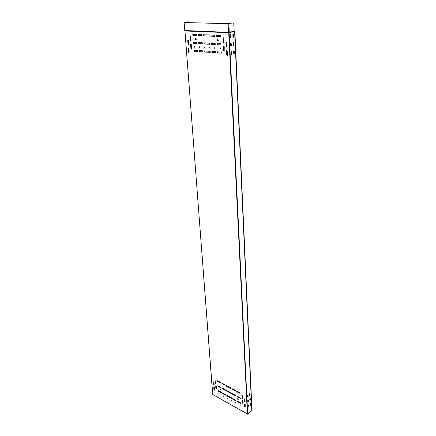<?xml version="1.0" encoding="UTF-8"?>
<svg xmlns="http://www.w3.org/2000/svg" width="436" height="436" viewBox="0 0 436 436"><rect width="100%" height="100%" fill="white"/><g stroke="black" fill="none" stroke-linecap="round" stroke-linejoin="round"><path stroke-width="0.65" d="M234.181 31.321L234.862 31.136L251.981 410.581L247.703 414.151L229.102 32.667L229.222 32.34L234.181 31.321L233.745 23.299L232.835 22.934L228.11 23.697L184.155 22.525L188.254 21.8L189.175 22.143L189.208 22.645M212.735 394.515L247.703 414.151M220.823 389.92L219.962 389.125L220.823 389.92M218.36 390.58L218.409 391.25L221.45 392.814L221.183 392.138L218.36 390.58M214.354 387.55L213.765 387.228L213.945 389.599L214.479 390.1L214.354 387.55M216.294 386.285L215.7 385.958L215.875 388.351L216.414 388.852L216.294 386.285M213.994 382.694L213.4 382.372L213.58 384.765L214.12 385.266L213.994 382.694M215.934 381.396L215.34 381.075L215.515 383.484L216.054 383.985L215.934 381.396M220.889 387.926L220.845 387.255L217.793 385.702L218.06 386.383L221.128 387.915M220.551 383.01L220.502 382.328L217.439 380.797L217.706 381.478L220.785 382.999M189.05 48.483L188.537 47.938L188.325 48.44L188.614 52.287L189.126 52.832L189.05 48.483M191.355 44.701L190.843 44.156L190.625 44.657L190.908 48.543L191.426 49.088L191.355 44.701M188.461 40.592L187.954 40.047L187.731 40.553L188.025 44.439L188.532 44.984L188.461 40.592M190.777 36.744L190.265 36.193L190.042 36.706L190.33 40.63L190.843 41.175L190.777 36.744M194.118 46.81L194.489 47.202L194.276 46.45L194.118 46.81M196.996 43.562L196.919 42.461L193.426 42.265L193.502 43.366L197.088 43.551M196.413 38.984L195.601 38.112L195.241 38.924L196.058 39.796L196.413 38.984M196.434 35.518L196.358 34.406L192.75 34.27L192.93 35.36L196.527 35.507L192.93 35.36M216.676 36.439L216.61 35.289L220.371 35.458L220.556 36.586L216.676 36.439L216.588 35.289M217.161 40.03L217.542 39.196L218.409 40.096L218.027 40.924L217.161 40.03M217.144 44.717L217.079 43.578L220.823 43.785L221.014 44.908L217.144 44.717L217.052 43.578M220.681 48.467L220.512 48.837L220.284 48.058L220.681 48.467M222.987 38.275L223.232 37.736L223.793 38.314L223.761 42.951L223.199 42.385L222.987 38.275L223.336 37.714M226.088 42.603L226.339 42.074L226.9 42.646L226.867 47.279L226.3 46.707L226.088 42.603L226.442 42.052M223.423 46.608L223.668 46.085L224.229 46.652L224.202 51.241L223.641 50.674L223.423 46.608L223.766 46.058M226.513 50.925L226.758 50.407L227.325 50.979L227.292 55.557L226.72 54.991L226.513 50.925L226.856 50.385M236.819 391.784L236.781 391.092L239.784 392.705L240.067 393.403L236.819 391.784L236.585 391.065M237.102 396.776L237.064 396.095L240.056 397.725L240.34 398.411L237.102 396.776L236.868 396.062M241.838 395.392L242.481 395.741L242.552 398.384L241.969 397.861L241.936 395.19M244.264 399.153L244.912 399.501L244.978 402.145L244.389 401.616L244.362 398.951M242.1 400.406L242.743 400.755L242.814 403.376L242.231 402.853L242.198 400.204M244.52 404.156L245.163 404.51L245.234 407.126L244.645 406.597L244.618 403.959M240.323 402.701L240.361 403.382L237.386 401.736L237.108 401.049L240.323 402.701M237.451 399.044L238.356 399.861L237.451 399.044M240.16 405.333L239.751 404.962L240.16 405.333M218.856 393.501L219.243 393.861L218.856 393.501M214.686 35.207L214.752 36.352L211.057 36.183L210.871 35.065L214.686 35.207M215.166 43.475L215.231 44.603L211.553 44.396L211.362 43.289L215.166 43.475M215.64 51.655L215.706 52.778L212.038 52.522L211.847 51.432L215.64 51.655M209.095 34.962L209.166 36.095L203.667 35.85L203.487 34.744L209.095 34.962M209.602 43.164L209.672 44.287L204.195 43.976L204.01 42.881L209.602 43.164M210.098 51.285L210.168 52.396L204.718 52.02L204.528 50.936L210.098 51.285M198.184 34.488L198.26 35.599L201.928 35.747L201.743 34.64L198.184 34.488M198.734 42.559L198.805 43.665L202.468 43.851L202.282 42.755L198.734 42.559M199.279 50.554L199.35 51.65L203.002 51.873L202.811 50.794L199.279 50.554M215.046 48.113L214.654 47.709L214.485 48.08L214.877 48.483L215.046 48.113M209.939 47.797L209.553 47.393L209.389 47.764L209.776 48.162L209.939 47.797M204.909 47.48L204.528 47.083L204.746 47.846L204.909 47.48M199.95 47.175L199.574 46.777L199.416 47.143L199.792 47.535L199.95 47.175M235.244 390.264L235.287 390.956L232.323 389.359L232.05 388.667L235.244 390.264M235.538 395.261L235.576 395.943L232.622 394.335L232.35 393.648L235.538 395.261M235.822 400.215L235.86 400.891L232.922 399.267L232.644 398.586L235.822 400.215M230.769 387.855L230.808 388.541L226.388 386.16L226.115 385.468L230.769 387.855M231.075 392.825L231.113 393.506L226.709 391.103L226.437 390.422L231.075 392.825M231.374 397.763L231.418 398.439L227.025 396.013L226.753 395.332L231.374 397.763M221.973 383.124L222.022 383.805L225.123 385.359L224.851 384.672L221.973 383.124M222.311 388.051L222.355 388.727L225.45 390.296L225.178 389.615L222.311 388.051M222.643 392.945L222.692 393.615L225.777 395.201L225.505 394.52L222.643 392.945M235.674 402.842L235.266 402.472L235.674 402.842M231.592 400.575L231.189 400.204L231.592 400.575M227.554 398.335L227.156 397.97L227.554 398.335M223.564 396.117L223.172 395.752L223.564 396.117M221.27 52.037L221.33 53.165L217.608 52.909L217.417 51.808L221.27 52.037M193.993 50.2L194.069 51.285L197.661 51.503L197.47 50.434L193.993 50.2M219.259 393.839L218.932 393.354M220.011 389.092L220.747 390.182M218.18 390.552L218.463 391.206L221.466 392.798M213.863 387.026L214.005 389.561L214.496 390.084M215.793 385.756L215.934 388.307L216.43 388.836M213.498 382.165L213.64 384.721L214.136 385.25M215.439 380.868L215.575 383.44L216.071 383.969M217.831 385.68L218.12 386.34L220.948 387.887M217.482 380.77L217.766 381.435L220.605 382.966M188.537 47.938L188.69 52.271L189.115 52.832M190.935 44.134L190.99 48.527L191.409 49.094M188.041 40.025L188.101 44.428L188.521 44.99M190.358 36.172L190.407 40.613L190.826 41.18M194.276 46.45L194.489 47.202M193.41 42.265L193.579 43.349L197.072 43.551M195.72 38.085L195.323 38.913L196.015 39.812M192.843 34.253L193.006 35.349M220.529 36.597L216.752 36.422M217.967 40.946L217.237 40.019L217.673 39.164M220.987 44.913L217.221 44.701M220.507 48.837L220.284 48.058M223.739 42.962L223.281 42.368L223.063 38.259M226.84 47.29L226.377 46.696L226.17 42.592M224.18 51.252L223.717 50.658L223.499 46.592M227.27 55.568L226.796 54.974L226.589 50.914M240.078 393.386L236.879 391.741M240.35 398.395L237.162 396.733M242.569 398.368L242.024 397.817L241.893 395.348M244.994 402.123L244.449 401.572L244.324 399.109M242.83 403.36L242.291 402.81L242.16 400.362M245.25 407.104L244.7 406.554L244.58 404.112M240.623 403.365L237.446 401.692L237.146 401.022M238.372 399.85L237.582 398.738M239.789 404.94L240.143 405.431M214.752 36.352L211.133 36.172L210.97 35.044M215.335 44.592L211.629 44.379L211.46 43.268M215.815 52.761L212.119 52.505L211.945 51.41M209.166 36.095L203.748 35.834L203.579 34.722M209.77 44.276L204.271 43.96L204.103 42.859M210.272 52.38L204.795 52.004L204.62 50.914M198.075 34.504L198.336 35.589L201.912 35.752M198.62 42.581L198.887 43.654L202.353 43.867M199.165 50.576L199.432 51.633L202.985 51.879M214.654 47.709L214.877 48.483M209.553 47.393L209.776 48.162M204.609 47.072L204.746 47.846M199.574 46.777L199.792 47.535M235.544 390.939L232.383 389.315L232.094 388.64M235.832 395.932L232.682 394.291L232.388 393.621M236.116 400.88L232.982 399.223L232.688 398.558M231.058 388.525L226.448 386.116L226.115 385.468M231.363 393.495L226.769 391.059L226.48 390.394M231.669 398.422L227.085 395.97L226.796 395.305M221.793 383.091L222.082 383.762L225.14 385.342M222.131 388.024L222.415 388.689L225.466 390.28M222.464 392.912L222.747 393.572L225.794 395.18M235.304 402.45L235.653 402.94M231.227 400.183L231.571 400.673M227.2 397.948L227.538 398.433M223.216 395.735L223.548 396.22M221.444 53.148L217.684 52.892L217.515 51.78M193.884 50.216L194.145 51.268L197.65 51.508M188.254 21.8L184.232 22.514L228.186 23.686L232.835 22.934M234.862 31.136L234.11 31.294M231.374 54.505L231.745 53.857L231.347 51.246L231.723 51.748L231.827 53.862L231.358 54.5L230.982 51.895L231.451 51.257M234.143 53.906L233.996 50.712L234.377 53.312L234.012 53.96M233.505 42.439L233.652 45.687L233.996 45.039L233.898 42.913L233.603 42.412L233.761 45.638M230.584 37.812L230.944 37.158L230.535 34.482M230.944 42.913L231.347 45.551L230.982 46.2L230.682 45.698L230.579 43.562L231.047 42.919L231.429 45.557L230.966 46.2M233.118 34.046L233.271 37.327L233.614 36.678L233.206 34.013M248.46 404.913L248.569 406.336L248.128 406.957M248.215 399.91L248.335 401.343L247.888 401.965M247.975 394.863L248.095 396.313L247.648 396.934M250.455 403.371L250.564 404.788L250.128 405.409M250.22 398.373L250.335 399.807L249.893 400.428M249.986 393.337L250.101 394.782L249.665 395.403M233.309 34.024L233.696 36.684L233.238 37.322L232.955 36.82L232.851 34.662L233.309 34.024L233.374 37.278M249.833 393.376L249.921 395.267M250.068 398.417L250.155 400.286M250.297 403.414L250.384 405.267M250.302 405.349L250.215 403.485M250.073 400.368L249.986 398.488M249.839 395.343L249.752 393.446M234.039 53.955L233.892 50.75M231.031 37.164L230.639 34.493L230.175 35.136L230.279 37.3L230.568 37.807L230.944 37.158M233.244 43.055L233.62 45.682L234.083 45.044L233.985 42.919L233.701 42.417L233.244 43.055M234.459 53.317L234.088 50.723L233.631 51.361L233.729 53.47L233.996 53.955L234.377 53.312M248.64 406.374L248.079 406.81L248.013 405.535L248.509 404.935L248.569 406.336M248.4 401.382L247.839 401.812L247.773 400.531L248.269 399.932L248.335 401.343M248.16 396.346L247.594 396.776L247.534 395.485L248.024 394.88L248.095 396.313M250.629 404.826L250.073 405.257L250.013 403.987L250.504 403.393L250.564 404.788M250.4 399.845L249.844 400.275L249.784 398.989L250.269 398.395L250.335 399.807M250.171 394.82L249.61 395.245L249.55 393.953L250.035 393.354L250.101 394.782M184.155 22.525L184.766 30.525L228.568 32.378L184.815 30.678L184.968 30.972L228.715 32.695L247.408 414.167M228.11 23.697L228.524 32.22L229.254 32.171L228.84 23.653M234.214 31.288L233.974 31.741L234.11 31.343L229.254 32.171L228.687 32.602L184.864 30.874L184.019 22.503M228.687 32.602L233.974 31.741L228.687 32.602M184.919 30.852L212.746 394.689M212.686 394.607L184.962 30.94M234.617 31.218L251.806 410.919M234.252 31.278L233.958 31.833"/></g></svg>
